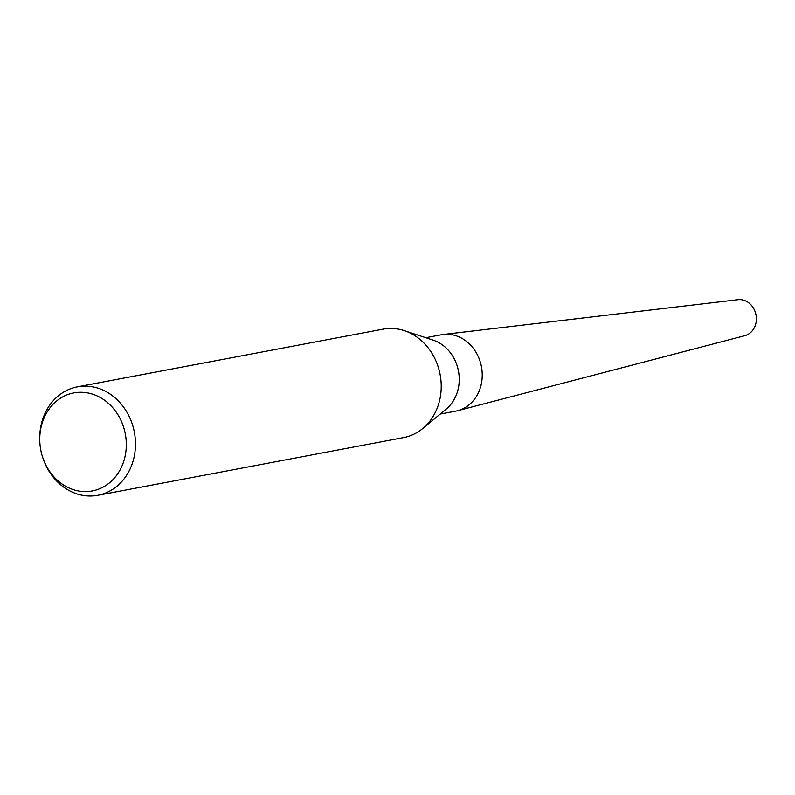 <?xml version="1.0" encoding="UTF-8"?>
<svg xmlns="http://www.w3.org/2000/svg" width="795" height="795" viewBox="0 0 795 795"><rect width="100%" height="100%" fill="white"/><g stroke="black" fill="none" stroke-linecap="round" stroke-linejoin="round"><path stroke-width="1.19" d="M39.78 441.076L39.75 440.132A55.183 47.601 79.3 0 1 60.589 394.111A55.183 47.601 79.3 0 1 77.363 386.857L383.12 329.15A55.183 47.601 79.3 0 1 404.228 330.621L433.186 340.161A38.856 33.509 79.3 0 1 458.467 371.086A38.856 33.509 79.3 0 1 446.204 409.097L422.702 428.535A55.183 47.601 79.3 0 1 420.356 430.343A55.183 47.601 79.3 0 1 403.582 437.598L97.825 495.305A55.183 47.601 79.3 0 1 43.387 459.411L43.069 458.506A49.886 43.029 79.3 0 1 39.78 441.076A49.886 43.029 79.3 0 1 58.611 399.478A49.886 43.029 79.3 0 1 118.773 416.183A49.886 43.029 79.3 0 1 107.444 484.403A49.886 43.029 79.3 0 1 43.069 458.506M425.772 337.716L441.314 334.784A38.856 33.509 79.3 0 1 479.474 359.578A38.856 33.509 79.3 0 1 467.54 406.036A38.856 33.509 79.3 0 1 455.724 411.144L440.182 414.076M404.228 330.621A55.183 47.601 79.3 0 1 440.122 374.544A55.183 47.601 79.3 0 1 422.702 428.535M77.363 386.857A55.183 47.601 79.3 0 1 131.553 422.066A55.183 47.601 79.3 0 1 114.609 488.05A55.183 47.601 79.3 0 1 97.825 495.305M443.65 334.447L737.979 299.695A18.355 15.83 79.3 0 1 755.25 312.057A18.355 15.83 79.3 0 1 749.437 333.493A18.355 15.83 79.3 0 1 744.776 335.699L458.029 410.608"/></g></svg>
